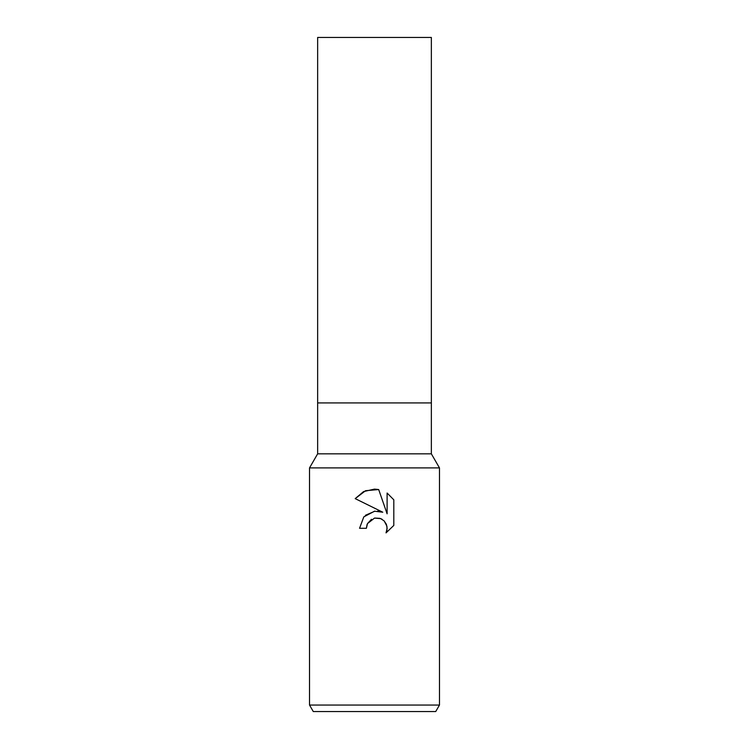 <?xml version="1.0" encoding="UTF-8"?>
<svg xmlns="http://www.w3.org/2000/svg" width="749" height="749" viewBox="0 0 749 749"><rect width="100%" height="100%" fill="white"/><g stroke="black" fill="none" stroke-linecap="round" stroke-linejoin="round"><path stroke-width="1.12" d="M439.476 467.9L309.524 467.9L317.651 453.828L317.651 402.925L431.349 402.925L431.349 453.828L439.476 467.9L439.476 705.052L309.524 705.052L313.279 711.55L435.721 711.55L439.476 705.052M317.651 453.828L431.349 453.828M366.383 528.298L359.557 528.298L363.789 516.904L374.5 511.211L382.776 512.222L355.195 498.628L363.593 491.578L374.5 489.106L378.685 489.556L387.111 513.814L387.111 493.039L393.805 499.808L393.805 525.433L386.044 532.876L387.139 528.232L386.353 524.253L384.106 520.892L380.735 518.645L374.5 518.102L367.478 523.588L366.383 528.298L367.076 524.487M384.218 521.014L386.943 526.229L386.943 530.226L386.044 532.876L393.805 525.433M382.776 512.222L377.59 511.108M374.968 511.164L365.418 515.284M367.478 523.588L371.485 519.291M374.734 518.046L379.94 518.345M381.213 518.851L382.112 519.338M393.805 499.808L387.111 493.039M378.685 489.556L365.568 490.707L355.195 498.628M374.5 402.925L431.349 402.925L431.349 37.45L317.651 37.45L317.651 402.925L374.5 402.925M309.524 467.9L309.524 705.052"/></g></svg>
